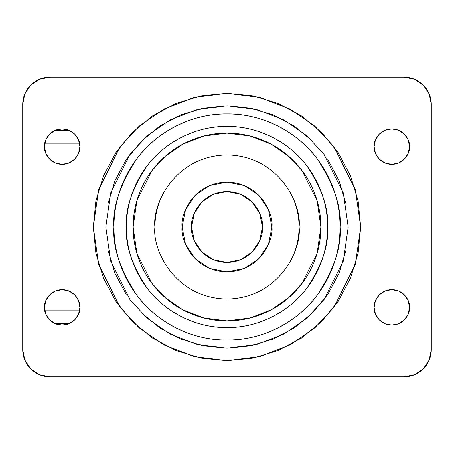 <?xml version="1.0" encoding="UTF-8"?>
<svg xmlns="http://www.w3.org/2000/svg" width="454" height="454" viewBox="0 0 454 454"><rect width="100%" height="100%" fill="white"/><g stroke="black" fill="none" stroke-linecap="round" stroke-linejoin="round"><path stroke-width="0.68" d="M44.702 143.918L79.694 143.918L44.702 143.918M79.694 310.082L44.702 310.082L79.694 310.082M69.008 130.298L55.388 130.298L69.008 130.298M69.008 323.702L55.388 323.702L69.008 323.702M227.017 182.054L244.201 185.476L258.78 195.22L268.524 209.799L271.946 227L262.412 227C263.836 237.357 253.213 261.93 227 262.412C200.787 261.93 190.164 237.357 191.588 227C190.164 216.643 200.787 192.07 227 191.588C253.213 192.07 263.836 216.643 262.412 227L271.946 227C273.751 213.851 260.267 182.667 227 182.054C193.733 182.667 180.249 213.851 182.054 227L191.588 227L194.284 240.552L201.962 252.038L213.448 259.716L227 262.412L240.552 259.716L252.038 252.038L259.716 240.552L262.412 227L259.716 213.448L252.038 201.962L240.552 194.284L227 191.588L213.448 194.284L201.962 201.962L194.284 213.448L191.588 227L182.054 227C180.249 213.851 193.733 182.667 227 182.054C260.267 182.667 273.751 213.851 271.946 227L268.524 244.201L258.78 258.78L244.201 268.524L227 271.946M226.983 271.946L209.799 268.524L195.22 258.78L185.476 244.201L182.054 227L185.476 209.799L195.22 195.22L209.799 185.476L227 182.054M271.946 227C273.751 240.149 260.267 271.333 227 271.946C193.733 271.333 180.249 240.149 182.054 227C180.249 240.149 193.733 271.333 227 271.946C260.267 271.333 273.751 240.149 271.946 227M293.585 199.419C297.245 208.25 299.072 217.443 299.072 227C301.967 248.083 280.345 298.091 227 299.072C173.655 298.091 152.033 248.083 154.928 227C152.033 205.917 173.655 155.909 227 154.928C280.345 155.909 301.967 205.917 299.072 227L320.864 227L317.108 200.719L302.092 170.681L288.721 156.278L271.174 144.179L250.103 136.024L227 133.136L203.897 136.024L182.826 144.179L165.279 156.278L151.908 170.681L136.892 200.719L133.136 227L154.928 227C154.928 217.443 156.755 208.25 160.415 199.419M105.782 227L110.628 193.058L130.026 154.269L147.295 135.672L169.955 120.043L197.161 109.51L227 105.782L256.839 109.51L284.045 120.043L306.705 135.672L323.974 154.269L343.372 193.058L348.218 227L360.703 227L355.351 189.562L333.962 146.778L314.911 126.269L289.919 109.028L259.909 97.411L227 93.297L194.091 97.411L164.081 109.028L139.089 126.269L120.038 146.778L98.649 189.562L93.297 227L105.782 227L93.297 227L95.868 253.082L103.478 278.166L115.832 301.28L132.46 321.54L152.72 338.168L175.834 350.522L200.918 358.132L227 360.703L253.082 358.132L278.166 350.522L301.28 338.168L321.54 321.54L338.168 301.28L350.522 278.166L358.132 253.082L360.703 227L358.132 200.918L350.522 175.834L338.168 152.72L321.54 132.46L301.28 115.832L278.166 103.478L253.082 95.868L227 93.297L200.918 95.868L175.834 103.478L152.72 115.832L132.46 132.46L115.832 152.72L103.478 175.834L95.868 200.918L93.297 227L98.649 264.438L120.038 307.222L139.089 327.731L164.081 344.972L194.091 356.589L227 360.703L259.909 356.589L289.919 344.972L314.911 327.731L333.962 307.222L355.351 264.438L360.703 227L348.218 227L343.372 260.942L323.974 299.731L306.705 318.328L284.045 333.957L256.839 344.49L227 348.218L197.161 344.49L169.955 333.957L147.295 318.328L130.026 299.731L110.628 260.942L105.782 227M340.046 227C341.556 207.353 334.019 184.744 317.437 159.172C300.088 134.895 265.374 113.506 227 113.954C188.626 113.506 153.912 134.895 136.563 159.172C119.981 184.744 112.444 207.353 113.954 227L126.439 227C125.094 209.521 131.802 189.409 146.551 166.663C161.982 145.064 192.859 126.036 227 126.439C261.141 126.036 292.018 145.064 307.449 166.663C322.198 189.409 328.906 209.521 327.561 227L340.046 227C340.046 212.007 337.18 197.586 331.443 183.739C325.705 169.887 317.533 157.663 306.938 147.062C296.337 136.467 284.113 128.295 270.261 122.557C256.414 116.82 241.993 113.954 227 113.954C212.007 113.954 197.586 116.82 183.739 122.557C169.887 128.295 157.663 136.467 147.062 147.062C136.467 157.663 128.295 169.887 122.557 183.739C116.82 197.586 113.954 212.007 113.954 227C113.954 241.993 116.82 256.414 122.557 270.261C128.295 284.113 136.467 296.337 147.062 306.938C157.663 317.533 169.887 325.705 183.739 331.443C197.586 337.18 212.007 340.046 227 340.046C241.993 340.046 256.414 337.18 270.261 331.443C284.113 325.705 296.337 317.533 306.938 306.938C317.533 296.337 325.705 284.113 331.443 270.261C337.18 256.414 340.046 241.993 340.046 227L327.561 227C327.561 240.336 325.013 253.162 319.905 265.482C314.804 277.803 307.54 288.682 298.108 298.108C288.682 307.54 277.803 314.804 265.482 319.905C253.162 325.013 240.336 327.561 227 327.561C213.664 327.561 200.838 325.013 188.518 319.905C176.197 314.804 165.318 307.54 155.892 298.108C146.46 288.682 139.196 277.803 134.095 265.482C128.987 253.162 126.439 240.336 126.439 227C126.439 213.664 128.987 200.838 134.095 188.518C139.196 176.197 146.46 165.318 155.892 155.892C165.318 146.46 176.197 139.196 188.518 134.095C200.838 128.987 213.664 126.439 227 126.439C240.336 126.439 253.162 128.987 265.482 134.095C277.803 139.196 288.682 146.46 298.108 155.892C307.54 165.318 314.804 176.197 319.905 188.518C325.013 200.838 327.561 213.664 327.561 227C328.906 244.479 322.198 264.591 307.449 287.337C292.018 308.936 261.141 327.964 227 327.561C192.859 327.964 161.982 308.936 146.551 287.337C131.802 264.591 125.094 244.479 126.439 227L113.954 227C112.444 246.647 119.981 269.256 136.563 294.828C153.912 319.105 188.626 340.494 227 340.046C265.374 340.494 300.088 319.105 317.437 294.828C334.019 269.256 341.556 246.647 340.046 227M79.904 146.642C80.613 151.823 75.302 164.104 62.198 164.348C49.094 164.104 43.783 151.823 44.492 146.642C43.783 141.461 49.094 129.18 62.198 128.936C75.302 129.18 80.613 141.461 79.904 146.642L78.559 139.866L74.717 134.123L68.974 130.281L62.198 128.936L55.422 130.281L49.679 134.123L45.837 139.866L44.492 146.642L45.837 153.418L49.679 159.161L55.422 163.003L62.198 164.348L68.974 163.003L74.717 159.161L78.559 153.418L79.904 146.642M79.904 307.358C80.613 312.539 75.302 324.82 62.198 325.064C49.094 324.82 43.783 312.539 44.492 307.358C43.783 302.177 49.094 289.896 62.198 289.652C75.302 289.896 80.613 302.177 79.904 307.358L78.559 300.582L74.717 294.839L68.974 290.997L62.198 289.652L55.422 290.997L49.679 294.839L45.837 300.582L44.492 307.358L45.837 314.134L49.679 319.877L55.422 323.719L62.198 325.064L68.974 323.719L74.717 319.877L78.559 314.134L79.904 307.358M409.508 307.358C410.217 312.539 404.906 324.82 391.802 325.064C378.698 324.82 373.387 312.539 374.096 307.358C373.387 302.177 378.698 289.896 391.802 289.652C404.906 289.896 410.217 302.177 409.508 307.358L408.163 300.582L404.321 294.839L398.578 290.997L391.802 289.652L385.026 290.997L379.283 294.839L375.441 300.582L374.096 307.358L375.441 314.134L379.283 319.877L385.026 323.719L391.802 325.064L398.578 323.719L404.321 319.877L408.163 314.134L409.508 307.358M409.508 146.642C410.217 151.823 404.906 164.104 391.802 164.348C378.698 164.104 373.387 151.823 374.096 146.642C373.387 141.461 378.698 129.18 391.802 128.936C404.906 129.18 410.217 141.461 409.508 146.642L408.163 139.866L404.321 134.123L398.578 130.281L391.802 128.936L385.026 130.281L379.283 134.123L375.441 139.866L374.096 146.642L375.441 153.418L379.283 159.161L385.026 163.003L391.802 164.348L398.578 163.003L404.321 159.161L408.163 153.418L409.508 146.642M49.94 77.18L404.06 77.18A27.24 27.24 0 0 1 431.3 104.42L431.3 349.58A27.24 27.24 0 0 1 404.06 376.82L49.94 376.82A27.24 27.24 0 0 1 22.7 349.58L22.7 104.42A27.24 27.24 0 0 1 49.94 77.18L404.06 77.18L414.485 79.251L423.321 85.159L429.229 93.995L431.3 104.42L431.3 349.58L429.229 360.005L423.321 368.841L414.485 374.749L404.06 376.82L49.94 376.82L39.515 374.749L30.679 368.841L24.771 360.005L22.7 349.58L22.7 104.42L24.771 93.995L30.679 85.159L39.515 79.251L49.94 77.18M108.109 203.352L115.01 180.613L126.212 159.655L141.285 141.285L159.655 126.212L180.613 115.01L203.352 108.109L227 105.782L250.648 108.109L273.387 115.01L294.345 126.212L312.715 141.285M327.788 159.655L338.99 180.613L345.891 203.352M345.891 250.648L338.99 273.387L327.788 294.345L312.715 312.715L294.345 327.788L273.387 338.99L250.648 345.891L227 348.218L203.352 345.891L180.613 338.99L159.655 327.788L141.285 312.715M126.212 294.345L115.01 273.387L108.109 250.648M154.928 227L133.136 227L136.892 253.281L151.908 283.319L165.279 297.722L182.826 309.821L203.897 317.976L227 320.864L250.103 317.976L271.174 309.821L288.721 297.722L302.092 283.319L317.108 253.281L320.864 227C320.864 214.555 318.481 202.58 313.72 191.077C308.958 179.58 302.177 169.427 293.375 160.625C284.573 151.823 274.42 145.042 262.923 140.28C251.42 135.519 239.445 133.136 227 133.136C214.555 133.136 202.58 135.519 191.077 140.28C179.58 145.042 169.427 151.823 160.625 160.625C151.823 169.427 145.042 179.58 140.28 191.077C135.519 202.58 133.136 214.555 133.136 227C133.136 239.445 135.519 251.42 140.28 262.923C145.042 274.42 151.823 284.573 160.625 293.375C169.427 302.177 179.58 308.958 191.077 313.72C202.58 318.481 214.555 320.864 227 320.864C239.445 320.864 251.42 318.481 262.923 313.72C274.42 308.958 284.573 302.177 293.375 293.375C302.177 284.573 308.958 274.42 313.72 262.923C318.481 251.42 320.864 239.445 320.864 227L299.072 227C301.967 248.083 280.345 298.091 227 299.072C173.655 298.091 152.033 248.083 154.928 227C152.033 205.917 173.655 155.909 227 154.928C280.345 155.909 301.967 205.917 299.072 227C299.072 236.557 297.245 245.75 293.585 254.581"/></g></svg>
